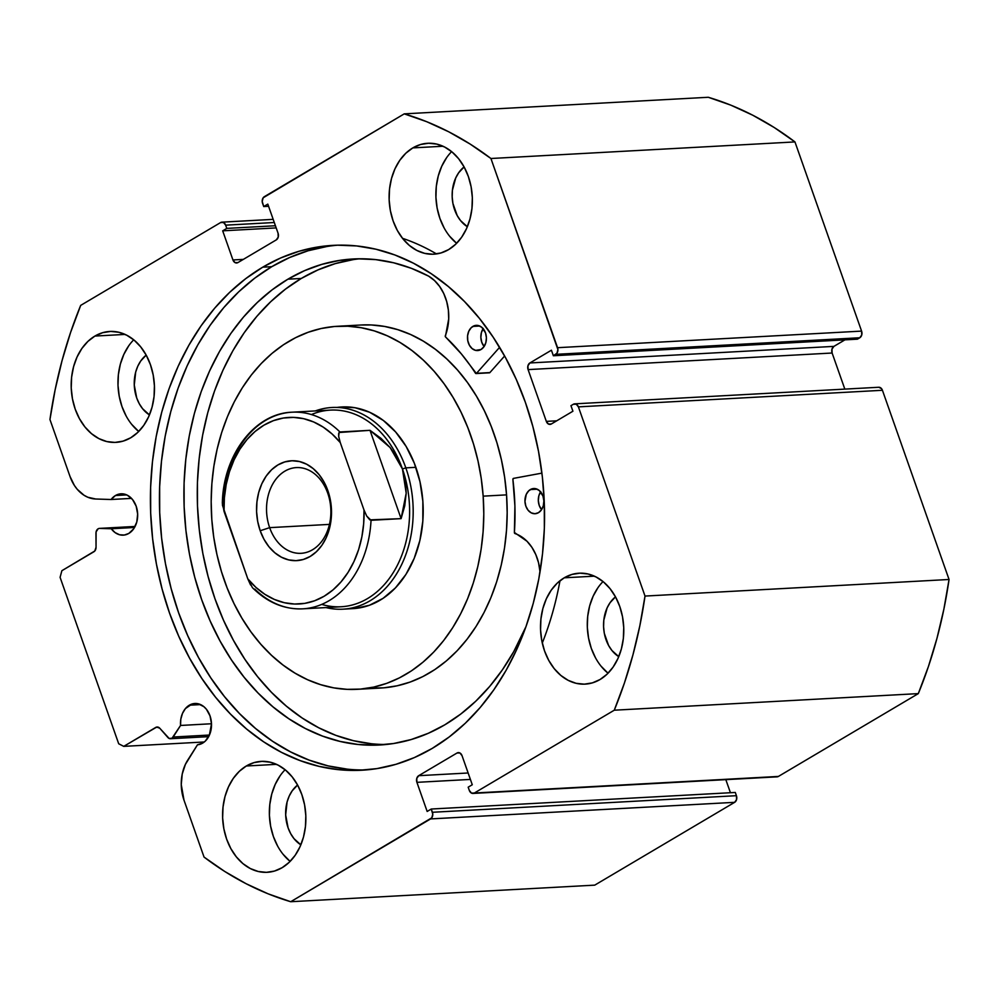 <?xml version="1.0" encoding="UTF-8"?>
<svg xmlns="http://www.w3.org/2000/svg" width="999" height="999" viewBox="0 0 999 999"><rect width="100%" height="100%" fill="white"/><g stroke="black" fill="none" stroke-linecap="round" stroke-linejoin="round"><path stroke-width="1.5" d="M99.713 528.396L135.09 526.461L99.713 528.396A5.045 3.784 -93.1 0 0 98.114 528.808A5.045 3.784 86.9 0 1 99.475 528.396A5.045 3.784 86.9 0 1 99.713 528.396L111.264 528.758L99.713 528.396M115.472 495.516A20.704 15.509 86.9 0 1 121.029 493.806A20.704 15.509 86.9 0 1 137.163 509.827A20.704 15.509 86.9 0 1 128.821 533.429L124.301 535.039L119.58 534.765L115.097 532.592L111.264 528.758L134.528 527.484L111.264 528.758A20.704 15.509 86.9 0 0 123.277 535.152A20.704 15.509 86.9 0 0 128.821 533.429L133.679 528.808L136.788 522.015L137.65 514.06L136.164 506.181L132.542 499.562L127.348 495.204L121.354 493.793L115.472 495.516L126.723 494.905L115.472 495.516A20.704 15.509 86.9 0 0 111.089 499.5L115.472 495.516M131.518 498.376L111.089 499.5L95.754 499.013L111.089 499.5L131.518 498.376M776.96 776.86L474.363 793.019A5.045 3.784 86.9 0 1 473.014 793.431A5.045 3.784 86.9 0 1 469.318 790.421L468.181 787.175L472.277 784.752L462.025 755.631A5.045 3.784 86.9 0 0 458.329 752.609L458.341 752.609A5.045 3.784 86.9 0 0 456.98 753.034L459.727 752.884L456.98 753.034L418.693 775.686L468.144 772.989L418.693 775.686A5.045 3.784 86.9 0 0 416.908 782.342L470.404 779.42L416.908 782.342L427.16 811.463L431.256 809.028L735.289 792.457L431.256 809.028L432.405 812.274L736.425 795.691L735.289 792.457L736.425 795.691A5.045 3.784 -93.1 0 1 734.64 802.334L430.606 818.918L734.64 802.334L736.575 799.55L736.425 795.691L432.405 812.274A5.045 3.784 86.9 0 1 430.606 818.918L290.709 901.722L594.742 885.139L734.64 802.334L594.742 885.139L290.709 901.722A403.971 302.547 86.9 0 1 204.046 857.08L183.991 800.149A37.7 28.234 86.9 0 1 187.712 760.152L197.477 744.804A20.704 15.509 86.9 0 0 202.672 743.106L205.27 741.133L209.328 735.314L211.501 723.751L180.544 725.461L173.189 737.025L209.453 735.039L173.189 737.025A5.045 3.784 86.9 0 1 170.542 738.723A5.045 3.784 86.9 0 1 167.857 737.474L159.79 728.259A5.045 3.784 86.9 0 0 157.105 727.01A5.045 3.784 86.9 0 0 155.744 727.422L158.491 727.272L155.744 727.422L123.739 746.365L118.694 743.768L60.09 577.347L61.876 570.704L93.881 551.76A5.045 3.784 86.9 0 0 96.041 547.252L95.954 533.316A5.045 3.784 86.9 0 1 98.114 528.808L96.104 531.905L96.041 547.252L94.78 551.011L61.876 570.704L60.09 577.347L118.694 743.768L123.739 746.365L156.768 727.047L159.79 728.259L169.156 738.461L172.04 738.224L180.544 725.461L180.807 719.193L182.492 713.386L185.414 708.578L192.183 703.945L198.227 703.783L203.933 706.73L206.393 709.24L210.002 715.858L211.501 723.751L180.544 725.461A20.704 15.509 86.9 0 1 189.323 705.207L200.562 704.595L189.323 705.207A20.704 15.509 86.9 0 1 194.867 703.483A20.704 15.509 86.9 0 1 211.001 719.505A20.704 15.509 86.9 0 1 202.672 743.106L197.477 744.804L185.389 764.397L182.23 774.038L181.256 784.565L183.991 800.149L204.046 857.08L224.763 871.478L246.204 883.765L268.219 893.868L290.709 901.722L431.793 817.794L432.767 814.197L431.256 809.028L427.16 811.463L416.908 782.342L416.758 778.471L418.693 775.686L456.98 753.034L459.877 752.946L462.025 755.631L472.277 784.752L468.181 787.175L469.318 790.421L471.478 793.094L474.363 793.019L614.273 710.202L624.412 683.029L632.954 654.832L639.835 625.786L645.017 596.066L578.396 406.868L576.236 404.195L573.351 404.27L570.953 405.681L572.914 411.226L551.373 423.976L548.476 424.051L546.328 421.378L528.096 369.605L527.947 365.746L529.882 362.962L551.423 350.212L553.371 355.756L556.955 353.209L557.917 349.613L490.934 158.504L470.204 144.106L448.776 131.818L426.748 121.716L404.258 113.861L263.174 197.79L262.2 201.386L263.711 206.543L267.807 204.121L278.072 233.242L278.221 237.113L276.273 239.897L237.987 262.55L235.09 262.637L232.942 259.952L222.69 230.831L226.785 228.396L225.649 225.162L223.501 222.49L220.604 222.565L80.694 305.382L70.554 332.555L62.013 360.751L55.132 389.797L49.95 419.518L70.005 476.448L74.425 485.514L77.285 489.348L84.066 495.279L87.837 497.252L95.754 499.013A37.7 28.234 86.9 0 1 70.005 476.448L49.95 419.518A403.971 302.547 86.9 0 1 80.694 305.382L220.604 222.565A5.045 3.784 86.9 0 1 221.953 222.153A5.045 3.784 86.9 0 1 225.649 225.162L274.288 222.515L225.649 225.162L226.785 228.396L275.424 225.749L226.785 228.396L222.69 230.831L276.186 227.909L222.69 230.831L232.942 259.952L243.344 259.39L232.942 259.952A5.045 3.784 86.9 0 0 236.638 262.974A5.045 3.784 86.9 0 0 237.987 262.55L276.273 239.897A5.045 3.784 86.9 0 0 278.072 233.242L267.807 204.121L263.711 206.543L268.569 206.281L263.711 206.543L262.575 203.309A5.045 3.784 86.9 0 1 264.36 196.666L404.258 113.861A403.971 302.547 86.9 0 1 490.934 158.504L794.954 141.92L774.237 127.522L752.796 115.235L730.781 105.132L708.291 97.278L404.258 113.861L708.291 97.278A403.971 302.547 -93.1 0 1 794.954 141.92L861.588 331.106L794.954 141.92L490.934 158.504L557.554 347.689A5.045 3.784 86.9 0 1 555.769 354.345L859.789 337.762L861.737 334.977L861.588 331.106L557.554 347.689L861.588 331.106A5.045 3.784 -93.1 0 1 859.789 337.762L857.404 339.173L859.789 337.762L555.769 354.345L553.371 355.756L857.404 339.173L553.371 355.756L551.423 350.212L529.882 362.962L833.915 346.378L844.929 339.86L833.915 346.378L529.882 362.962A5.045 3.784 86.9 0 0 528.096 369.605L832.117 353.022L831.967 349.163L833.915 346.378A5.045 3.784 -93.1 0 0 832.117 353.022L844.829 389.111L832.117 353.022L528.096 369.605L546.328 421.378L556.718 420.816L546.328 421.378A5.045 3.784 86.9 0 0 550.024 424.4A5.045 3.784 86.9 0 0 551.373 423.976L572.914 411.226L570.953 405.681L573.351 404.27A5.045 3.784 86.9 0 1 574.7 403.846A5.045 3.784 86.9 0 1 578.396 406.868L882.429 390.284L881.543 388.673L878.808 387.262M262.749 267.17A262.837 196.853 86.9 0 1 333.167 245.354A262.837 196.853 86.9 0 1 538.011 448.751A262.837 196.853 86.9 0 1 432.217 748.413L414.373 757.579L395.879 764.335L376.923 768.618L357.679 770.404L338.336 769.642L319.093 766.37L300.112 760.601L281.581 752.409L263.699 741.857L246.616 729.045L230.507 714.098L215.522 697.177L201.81 678.421L189.51 658.029L178.721 636.188L169.555 613.111L162.1 589.023L156.443 564.148L152.622 538.723L150.674 513.011L150.624 487.25L152.46 461.675L156.181 436.563L161.751 412.125L169.106 388.599L178.172 366.233L188.873 345.229L201.111 325.786L214.748 308.104L229.67 292.345L245.717 278.659L262.749 267.17L280.594 258.004L299.088 251.248L318.044 246.965L337.287 245.18L356.631 245.941L375.886 249.213L394.867 254.97L413.386 263.174L431.268 273.726L448.351 286.538L464.46 301.486L479.445 318.406L493.156 337.163L505.469 357.555L516.258 379.395L525.412 402.472L532.867 426.561L538.523 451.436L542.357 476.86L544.293 502.572L544.355 528.334L542.507 553.896L538.786 579.02L533.216 603.458L525.861 626.972L516.795 649.35L506.093 670.354L493.856 689.785L480.219 707.479L465.309 723.239L449.25 736.925L432.217 748.413A262.837 196.853 86.9 0 1 361.8 770.229A262.837 196.853 86.9 0 1 156.955 566.833A262.837 196.853 86.9 0 1 262.749 267.17L271.765 266.683L262.749 267.17M337.687 245.18A262.837 196.853 -93.1 0 0 271.765 266.683A262.837 196.853 -93.1 0 0 165.409 563.399A262.837 196.853 -93.1 0 0 366.308 769.917M564.235 577.809A55.544 41.596 86.9 0 1 579.12 573.201A55.544 41.596 86.9 0 1 622.402 616.183A55.544 41.596 86.9 0 1 600.049 679.52L592.37 682.879L584.303 684.165L576.136 683.316L568.219 680.356L560.826 675.424L554.258 668.693L548.751 660.414L544.542 650.923L541.77 640.571L540.546 629.77L540.934 618.918L542.894 608.441L546.366 598.751L551.211 590.197L557.242 583.129L564.235 577.809L571.915 574.45L579.994 573.164L588.149 574.013L596.066 576.972L603.458 581.905L610.027 588.636L615.534 596.915L619.742 606.405L622.514 616.758L623.738 627.559L623.364 638.411L621.39 648.888L617.919 658.578L613.074 667.132L607.042 674.2L600.049 679.52A55.544 41.596 86.9 0 1 585.164 684.128A55.544 41.596 86.9 0 1 541.883 641.146A55.544 41.596 86.9 0 1 564.235 577.809L594.417 576.161L564.235 577.809M412.837 147.889A55.544 41.596 86.9 0 1 427.722 143.282A55.544 41.596 86.9 0 1 471.004 186.264A55.544 41.596 86.9 0 1 448.651 249.588L440.971 252.959L432.892 254.233L424.737 253.384L416.82 250.437L409.428 245.492L402.859 238.761L397.352 230.494L393.144 220.991L390.372 210.652L389.148 199.837L389.523 188.998L391.496 178.521L394.967 168.819L399.812 160.277L405.844 153.209L412.837 147.889L420.517 144.518L428.583 143.244L436.75 144.093L444.667 147.04L452.06 151.985L458.628 158.716L464.135 166.983L468.344 176.486L471.116 186.825L472.34 197.64L471.953 208.479L469.992 218.956L466.521 228.659L461.675 237.2L455.644 244.268L448.651 249.588A55.544 41.596 86.9 0 1 433.766 254.196A55.544 41.596 86.9 0 1 390.484 211.214A55.544 41.596 86.9 0 1 412.837 147.889L443.019 146.241L412.837 147.889M246.316 765.996A55.544 41.596 86.9 0 1 261.201 761.375A55.544 41.596 86.9 0 1 304.495 804.37A55.544 41.596 86.9 0 1 282.13 867.694L274.45 871.066L266.383 872.339L258.229 871.49L250.299 868.543L242.907 863.598L236.338 856.867L230.844 848.601L226.623 839.098L223.851 828.758L222.64 817.944L223.014 807.105L224.975 796.628L228.446 786.925L233.291 778.383L239.323 771.315L246.316 765.996L253.996 762.624L262.075 761.35L270.23 762.2L278.159 765.147L285.539 770.092L292.12 776.822L297.615 785.089L301.835 794.58L304.608 804.932L305.819 815.746L305.444 826.585L303.484 837.062L300.012 846.765L295.167 855.306L289.123 862.374L282.13 867.694A55.544 41.596 86.9 0 1 267.257 872.302A55.544 41.596 86.9 0 1 223.963 829.32A55.544 41.596 86.9 0 1 246.316 765.996L276.498 764.347L246.316 765.996M94.917 336.064A55.544 41.596 86.9 0 1 109.803 331.456A55.544 41.596 86.9 0 1 153.097 374.438A55.544 41.596 86.9 0 1 130.732 437.774L123.052 441.133L114.985 442.42L106.831 441.57L98.901 438.611L91.508 433.678L84.94 426.948L79.445 418.668L75.225 409.178L72.452 398.826L71.229 388.024L71.616 377.172L73.576 366.695L77.048 357.005L81.893 348.451L87.924 341.383L94.917 336.064L102.597 332.704L110.677 331.418L118.831 332.267L126.748 335.227L134.141 340.159L140.709 346.89L146.216 355.169L150.424 364.66L153.197 375.012L154.42 385.814L154.046 396.665L152.073 407.142L148.614 416.833L143.756 425.387L137.725 432.455L130.732 437.774A55.544 41.596 86.9 0 1 115.847 442.382A55.544 41.596 86.9 0 1 72.565 399.4A55.544 41.596 86.9 0 1 94.917 336.064L125.1 334.415L94.917 336.064M730.431 792.719L725.823 779.645L730.431 792.719M473.014 793.431L777.047 776.847A5.045 3.784 -93.1 0 0 778.396 776.435L474.363 793.019L614.273 710.202L918.306 693.618L778.396 776.435L918.306 693.618L928.446 666.445L936.987 638.249L943.868 609.203L949.05 579.482L882.429 390.284L949.05 579.482L645.017 596.066L578.396 406.868L882.429 390.284A5.045 3.784 -93.1 0 0 878.733 387.262L574.7 403.846M618.768 656.655A33.829 25.337 86.9 0 1 603.621 627.497A33.829 25.337 86.9 0 1 615.496 596.865L610.077 602.684L607.117 607.892L603.808 620.179L603.583 626.785L604.32 633.366L608.578 645.454L611.925 650.486L618.768 656.655M467.357 226.723A33.829 25.337 86.9 0 1 452.21 197.565A33.829 25.337 86.9 0 1 464.098 166.933L458.678 172.765L455.719 177.972L452.41 190.247L452.185 196.865L452.922 203.446L457.18 215.522L460.527 220.567L467.357 226.723M300.849 844.829A33.829 25.337 86.9 0 1 285.702 815.671A33.829 25.337 86.9 0 1 297.59 785.039L292.158 790.871L289.211 796.066L287.088 801.972L285.664 814.959L288.099 827.846L290.672 833.628L294.018 838.673L300.849 844.829M149.45 414.91A33.829 25.337 86.9 0 1 134.303 385.751A33.829 25.337 86.9 0 1 146.191 355.12L140.759 360.939L137.812 366.146L135.689 372.053L134.266 385.04L136.701 397.927L139.261 403.708L142.62 408.741L149.45 414.91M128.671 345.904L123.826 354.458L120.355 364.148L118.382 374.625L118.007 385.477L119.231 396.278L122.003 406.63L126.211 416.121M131.718 424.388L138.711 431.481A55.544 41.596 -93.1 0 1 133.716 339.81M280.07 775.836L275.225 784.377L271.753 794.068L269.792 804.545L269.405 815.396L270.629 826.198L273.401 836.55L277.61 846.041M283.117 854.32L290.11 861.4A55.544 41.596 -93.1 0 1 285.115 769.73M446.578 157.73L441.733 166.271L438.261 175.974L436.301 186.438L435.926 197.29L437.137 208.092L439.91 218.444L444.13 227.934M449.625 236.214L456.63 243.306A55.544 41.596 -93.1 0 1 451.635 151.623M597.976 587.649L593.131 596.203L589.66 605.894L587.699 616.371L587.325 627.222L588.548 638.024L591.308 648.376L595.529 657.866M601.023 666.133L608.029 673.226A55.544 41.596 -93.1 0 1 603.034 581.555M123.739 746.365L204.308 741.982L123.739 746.365M327.073 246.466L308.117 250.761L289.623 257.517L271.765 266.683L254.733 278.159L238.686 291.845L223.764 307.617L210.127 325.299L197.902 344.742L187.2 365.746L178.122 388.112L170.779 411.625L165.21 436.063L161.488 461.188L159.64 486.75L159.69 512.524L161.638 538.236L165.459 563.648L171.129 588.523L178.571 612.624L187.737 635.701L198.526 657.542L210.839 677.934L224.55 696.678L239.535 713.611L255.644 728.546L272.715 741.358L290.609 751.91L309.128 760.114L328.109 765.883L347.365 769.155M614.273 710.202L918.306 693.618A403.971 302.547 -93.1 0 0 949.05 579.482L645.017 596.066A403.971 302.547 86.9 0 1 614.273 710.202M336.988 407.442A100.986 75.637 86.9 0 1 341.983 406.955A100.986 75.637 86.9 0 1 422.864 501.323L419.992 481.793L414.348 463.274L406.131 446.453L395.654 431.993L383.329 420.454L369.63 412.262L355.07 407.742L341.845 406.955M483.166 496.153A181.781 136.151 86.9 0 1 357.38 689.31A181.781 136.151 86.9 0 1 211.8 519.43A181.781 136.151 86.9 0 1 337.587 326.273A181.781 136.151 86.9 0 1 483.166 496.153L506.555 494.867L483.166 496.153L483.791 513.973L483.104 531.743L481.118 549.275L477.834 566.408L473.301 582.979L467.557 598.826L460.651 613.798L452.659 627.747L443.656 640.546L433.728 652.06L422.964 662.187L411.476 670.829L399.375 677.896L386.775 683.328L373.788 687.075L360.552 689.085L347.19 689.347L333.828 687.874L320.604 684.652L307.63 679.745L295.055 673.164L282.967 664.997L271.516 655.319L260.789 644.218L250.886 631.805L241.933 618.194L233.991 603.521L227.135 587.924L221.441 571.565L216.958 554.582L213.736 537.15L211.8 519.43L211.176 501.61L211.863 483.841L213.861 466.308L217.133 449.175L221.666 432.604L227.41 416.745L234.315 401.785L242.307 387.824L251.311 375.037L261.238 363.524L272.003 353.396L283.491 344.755L295.592 337.687L308.204 332.255L321.178 328.509L334.415 326.498L347.777 326.236L361.139 327.709L374.363 330.919L387.337 335.839L399.925 342.42L412 350.587L423.464 360.264L434.19 371.366L444.08 383.778L453.034 397.39L460.989 412.063L467.832 427.659L473.526 444.018L478.009 461.001L481.231 478.434L483.166 496.153M357.38 689.31L380.769 688.036A181.781 136.151 -93.1 0 0 506.555 494.867L504.62 477.16L501.398 459.727L496.915 442.744L491.221 426.386L484.365 410.789L476.423 396.116L467.47 382.505L457.567 370.092L446.84 358.991L435.389 349.313L423.314 341.146L410.726 334.565L397.752 329.645L384.528 326.436L371.166 324.95L360.851 325.012M370.579 688.074L383.941 687.811L397.177 685.789L410.152 682.055L422.764 676.623L434.865 669.555L446.353 660.913L457.117 650.786L467.045 639.273L476.048 626.473L484.04 612.524L490.946 597.552L496.69 581.705L501.223 565.134L504.507 548.001L506.493 530.469L507.18 512.699L506.555 494.867A181.781 136.151 -93.1 0 0 360.976 325L337.587 326.273M354.745 608.503L369.305 605.307L383.042 598.364L395.392 587.936L405.919 574.437L414.198 558.366L419.905 540.359L422.827 521.091L422.864 501.323A100.986 75.637 86.9 0 1 352.984 608.628L342.957 609.178A100.986 75.637 86.9 0 1 326.036 607.579A100.986 75.637 -93.1 0 0 398.251 571.066A100.986 75.637 -93.1 0 0 405.831 467.869A100.986 75.637 -93.1 0 0 315.322 410.926A100.986 75.637 86.9 0 1 331.968 407.492A100.986 75.637 86.9 0 1 405.831 467.869L415.859 467.32L405.831 467.869A100.986 75.637 86.9 0 1 342.957 609.178M269.655 527.647A42.92 32.143 -93.1 0 0 312.55 549.75A42.92 32.143 -93.1 0 0 327.759 493.256L327.872 490.671A49.987 37.438 86.9 0 1 310.152 556.468A49.987 37.438 86.9 0 1 260.19 530.744L269.655 527.647L329.458 524.388L269.655 527.647A42.92 32.143 86.9 0 1 296.366 467.594A42.92 32.143 86.9 0 1 327.759 493.256A42.92 32.143 86.9 0 1 301.049 553.309A42.92 32.143 86.9 0 1 269.655 527.647L260.19 530.744L263.986 539.285L268.931 546.728L274.85 552.784L281.493 557.23L288.624 559.89L295.966 560.651L303.234 559.502L310.152 556.468L316.433 551.685L321.865 545.329L326.236 537.637L329.358 528.908L331.119 519.48L331.468 509.715L330.369 499.987L327.872 490.671L324.076 482.13L319.131 474.687L313.211 468.618L306.568 464.185L299.425 461.526L292.095 460.764L284.827 461.913L277.909 464.935L271.616 469.73L266.184 476.086L261.825 483.778L258.704 492.507L256.93 501.935L256.593 511.7L257.692 521.428L260.19 530.744A49.987 37.438 86.9 0 1 277.909 464.935A49.987 37.438 86.9 0 1 327.872 490.671L327.759 493.256A42.92 32.143 -93.1 0 0 284.865 471.153A42.92 32.143 -93.1 0 0 269.655 527.647M311.401 414.56A98.464 73.751 86.9 0 1 402.447 468.968L405.831 467.869L402.447 468.968A98.464 73.751 86.9 0 1 394.168 571.116A98.464 73.751 86.9 0 1 321.753 604.395M252.71 587.924C267.52 602.559 284.191 609.54 302.734 608.841L341.159 606.755A98.464 73.751 -93.1 0 0 402.447 468.968L406.193 493.194L401.099 518.643L371.041 520.292A98.464 73.751 86.9 0 1 302.734 608.841A98.464 73.751 86.9 0 1 254.807 589.085M402.447 468.968A98.464 73.751 -93.1 0 0 330.432 410.102L292.008 412.2A98.464 73.751 86.9 0 1 339.935 431.968L370.005 430.332L390.122 447.552L402.447 468.968L405.419 480.831L406.193 493.194L404.745 505.869L401.099 518.643L369.817 519.867L366.72 516.083L364.023 510.039L340.259 442.569L338.686 436.476L339.048 432.505L370.005 430.332L401.099 518.643L370.005 430.332L380.969 438.336L390.122 447.552L397.327 457.817L402.447 468.968M223.701 500.761A98.464 73.751 86.9 0 1 292.008 412.2C254.395 413.349 223.127 455.344 222.34 503.284L223.701 500.761M252.385 587.574L247.789 578.833L222.465 505.269L222.427 502.435L224.038 511.376L224.375 497.814L226.199 484.527L229.458 471.803L234.078 459.89L239.972 449.063L247.015 439.535L255.057 431.518L263.911 425.187L273.414 420.654L283.341 418.032L293.506 417.382L303.684 418.693L313.649 421.965L323.201 427.11L332.13 434.028L340.259 442.569L364.023 510.039L363.673 523.601L361.863 536.888L358.604 549.612L353.971 561.525L348.077 572.352L341.046 581.868L333.004 589.885L324.151 596.228L314.648 600.761L304.707 603.384L294.555 604.033L284.378 602.722L274.413 599.45L264.86 594.305L255.919 587.387L247.789 578.833L224.038 511.376A93.419 69.967 86.9 0 1 263.911 425.187A93.419 69.967 86.9 0 1 340.259 442.569L338.686 436.476L338.649 433.641L339.935 431.968A98.464 73.751 -93.1 0 0 289.698 412.375M305.045 608.666A98.464 73.751 -93.1 0 0 371.041 520.292L366.72 516.083L364.023 510.039A93.419 69.967 86.9 0 1 324.151 596.228A93.419 69.967 86.9 0 1 247.789 578.833L250.537 584.939M489.16 372.764A1.011 0.762 -93.1 0 0 489.71 372.739L476.348 373.464A1.011 0.762 86.9 0 0 476.523 373.314L499.6 347.34L476.523 373.314L489.885 372.59L476.523 373.314A1.011 0.762 86.9 0 1 476.348 373.464L489.71 372.739A1.011 0.762 -93.1 0 0 489.885 372.59L504.62 356.006L489.885 372.59A1.011 0.762 86.9 0 1 489.71 372.739L489.235 372.789M472.877 326.398A12.625 9.453 86.9 0 1 476.261 325.349A12.625 9.453 86.9 0 1 486.101 335.115A12.625 9.453 86.9 0 1 481.019 349.513L483.978 346.69L485.876 342.545L486.401 337.699L485.502 332.892L481.793 327.322L478.309 325.537L474.625 325.637L471.291 327.61L468.818 331.156L467.582 335.739L467.769 340.659L469.368 345.167L472.102 348.576L475.586 350.374L481.019 349.513A12.625 9.453 86.9 0 1 477.634 350.562A12.625 9.453 86.9 0 1 467.794 340.784A12.625 9.453 86.9 0 1 472.877 326.398L479.745 326.024L472.877 326.398M530.344 489.56A12.625 9.453 86.9 0 1 533.728 488.523A12.625 9.453 86.9 0 1 543.556 498.289A12.625 9.453 86.9 0 1 538.486 512.674L541.446 509.865L543.331 505.719L543.868 500.874L542.957 496.066L539.26 490.497L535.776 488.698L532.092 488.798L528.758 490.771L526.273 494.33L524.962 501.373L525.861 506.181L528.071 510.214L531.243 512.874L534.902 513.736L538.486 512.674A12.625 9.453 86.9 0 1 535.102 513.723A12.625 9.453 86.9 0 1 525.262 503.958A12.625 9.453 86.9 0 1 530.344 489.56L537.2 489.198L530.344 489.56M287.924 279.183A243.369 182.268 86.9 0 1 353.134 258.978A243.369 182.268 86.9 0 1 428.733 276.186L411.451 268.344L393.718 262.812L375.736 259.615L357.642 258.816L339.648 260.389L321.915 264.348L304.608 270.629L287.924 279.183L301.286 278.459L287.924 279.183L272.153 289.822L257.292 302.497L243.469 317.095L230.844 333.466L219.518 351.473L209.615 370.916L201.211 391.633L194.405 413.399L189.248 436.039L185.802 459.29L184.091 482.967L184.141 506.83L185.939 530.644L189.485 554.17L194.73 577.21L201.623 599.512L210.115 620.879L220.105 641.108L231.493 659.989L244.193 677.347L258.067 693.031L272.989 706.855L288.798 718.718L305.357 728.496L322.515 736.088L340.085 741.42L357.917 744.455L375.824 745.154L393.643 743.506L411.188 739.535L428.321 733.278L444.842 724.799A243.369 182.268 86.9 0 1 379.632 745.004A243.369 182.268 86.9 0 1 189.96 556.655A243.369 182.268 86.9 0 1 287.924 279.183M359.815 258.778A243.369 182.268 -93.1 0 0 301.286 278.459A243.369 182.268 -93.1 0 0 202.497 551.573A243.369 182.268 -93.1 0 0 386.313 744.467M559.977 580.756A277.722 208.004 86.9 0 1 542.282 643.044M402.485 238.299A277.722 208.004 86.9 0 1 436.513 253.933L431.88 251.298M513.511 478.384L541.908 473.126L513.511 478.384L512.899 479.52A210.065 157.33 86.9 0 1 514.398 532.467L514.91 505.981L512.899 479.52A1.011 0.762 86.9 0 1 513.511 478.384M526.023 626.535A243.369 182.268 86.9 0 1 444.842 724.799L460.764 714.048L475.761 701.223L489.685 686.438L502.397 669.829L513.761 651.585L526.023 626.535M540.034 571.928L538.548 562.762L535.814 554.62L531.905 547.352L526.997 541.258L514.398 532.467A1.011 0.762 86.9 0 0 514.997 533.566A42.782 32.043 86.9 0 1 540.034 571.928M476.348 373.464L461.338 353.883L445.379 336.763L448.701 318.931L448.376 310.127L446.69 301.536L443.743 293.531L439.635 286.451L434.553 280.594L428.721 276.211A42.782 32.043 86.9 0 1 445.329 335.726A1.011 0.762 86.9 0 0 445.579 337.025A210.065 157.33 86.9 0 1 475.449 373.189A1.011 0.762 86.9 0 0 476.348 373.464M353.009 259.665L335.277 263.611L317.982 269.905L301.286 278.459L285.514 289.098L270.654 301.773L256.843 316.358L244.206 332.742L232.879 350.736L222.977 370.192L214.573 390.896L207.767 412.674L202.61 435.302L199.163 458.566L197.452 482.242L197.502 506.093L199.313 529.907L202.847 553.446L208.092 576.473L214.985 598.788L223.476 620.154L233.466 640.371L244.855 659.265L257.555 676.623L271.428 692.295L286.351 706.131L302.16 717.994L318.731 727.771L335.876 735.364L353.446 740.696L371.278 743.731M540.746 491.658L538.848 495.804L538.324 500.649L539.223 505.457L541.583 509.665A12.625 9.453 -93.1 0 1 540.609 491.858M483.279 328.484L481.393 332.63L480.856 337.475L481.768 342.282L484.115 346.491A12.625 9.453 -93.1 0 1 483.141 328.683M99.475 528.396L135.09 526.448M273.177 219.355L221.965 222.153M170.554 738.723L208.654 736.65M489.435 372.814L476.073 373.551"/></g></svg>
